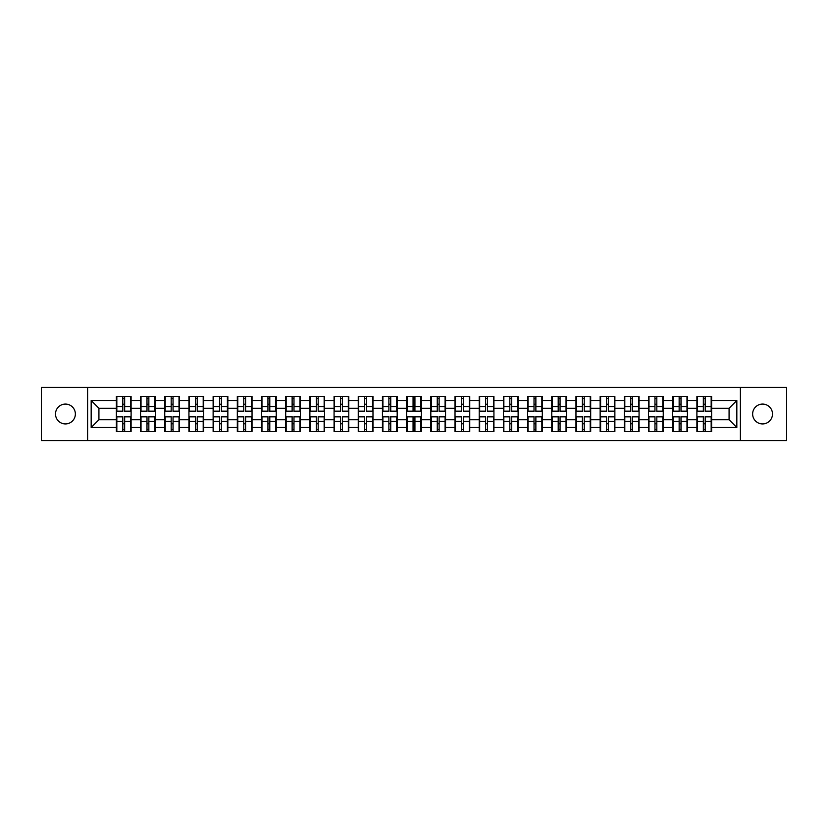 <?xml version="1.0" encoding="UTF-8"?>
<svg xmlns="http://www.w3.org/2000/svg" width="828" height="828" viewBox="0 0 828 828"><rect width="100%" height="100%" fill="white"/><g stroke="black" fill="none" stroke-linecap="round" stroke-linejoin="round"><path stroke-width="1.24" d="M762.567 423.926A9.926 9.926 0 0 1 752.642 414A9.926 9.926 0 0 1 762.567 404.074A9.926 9.926 0 0 1 772.493 414A9.926 9.926 0 0 1 762.567 423.926M65.433 423.926A9.926 9.926 0 0 1 55.507 414A9.926 9.926 0 0 1 65.433 404.074A9.926 9.926 0 0 1 75.358 414A9.926 9.926 0 0 1 65.433 423.926M740.398 440.589L786.6 440.589L786.6 387.411L740.398 387.411L740.398 440.589L87.602 440.589L87.602 387.411L41.4 387.411L41.4 440.589L87.602 440.589M740.398 387.411L87.602 387.411M729.075 419.734L729.075 408.266L711.635 408.266L711.635 419.734L729.075 419.734L736.827 427.486L736.827 400.514L711.635 400.514L711.635 396.477L696.897 396.477L696.897 408.266L687.437 408.266L687.437 419.734L696.897 419.734L696.897 408.266M736.827 427.486L711.635 427.486L711.635 431.523L696.897 431.523L696.897 427.486L687.437 427.486L687.437 431.523L672.709 431.523L672.709 427.486L663.249 427.486L663.249 431.523L648.521 431.523L648.521 427.486L639.061 427.486L639.061 431.523L624.333 431.523L624.333 427.486L614.873 427.486L614.873 431.523L600.145 431.523L600.145 427.486L590.685 427.486L590.685 431.523L575.957 431.523L575.957 427.486L566.497 427.486L566.497 431.523L551.769 431.523L551.769 427.486L542.309 427.486L542.309 431.523L527.581 431.523L527.581 427.486L518.121 427.486L518.121 431.523L503.393 431.523L503.393 427.486L493.933 427.486L493.933 431.523L479.205 431.523L479.205 427.486L469.745 427.486L469.745 431.523L455.017 431.523L455.017 427.486L445.557 427.486L445.557 431.523L430.819 431.523L430.819 427.486L421.369 427.486L421.369 431.523L406.631 431.523L406.631 427.486L397.181 427.486L397.181 431.523L382.443 431.523L382.443 427.486L372.983 427.486L372.983 431.523L358.255 431.523L358.255 427.486L348.795 427.486L348.795 431.523L334.067 431.523L334.067 427.486L324.607 427.486L324.607 431.523L309.879 431.523L309.879 427.486L300.419 427.486L300.419 431.523L285.691 431.523L285.691 427.486L276.231 427.486L276.231 431.523L261.503 431.523L261.503 427.486L252.043 427.486L252.043 431.523L237.315 431.523L237.315 427.486L227.855 427.486L227.855 431.523L213.127 431.523L213.127 427.486L203.667 427.486L203.667 431.523L188.939 431.523L188.939 427.486L179.479 427.486L179.479 431.523L164.751 431.523L164.751 427.486L155.291 427.486L155.291 431.523L140.563 431.523L140.563 427.486L131.103 427.486L131.103 431.523L116.365 431.523L116.365 427.486L91.173 427.486L91.173 400.514L116.365 400.514L116.365 408.266L98.925 408.266L98.925 419.734L116.365 419.734L116.365 408.266M696.897 400.514L687.437 400.514L687.437 396.477L672.709 396.477L672.709 400.514L663.249 400.514L663.249 396.477L648.521 396.477L648.521 400.514L639.061 400.514L639.061 396.477L624.333 396.477L624.333 400.514L614.873 400.514L614.873 396.477L600.145 396.477L600.145 400.514L590.685 400.514L590.685 396.477L575.957 396.477L575.957 400.514L566.497 400.514L566.497 396.477L551.769 396.477L551.769 400.514L542.309 400.514L542.309 396.477L527.581 396.477L527.581 400.514L518.121 400.514L518.121 396.477L503.393 396.477L503.393 400.514L493.933 400.514L493.933 396.477L479.205 396.477L479.205 400.514L469.745 400.514L469.745 396.477L455.017 396.477L455.017 400.514L445.557 400.514L445.557 396.477L430.819 396.477L430.819 400.514L421.369 400.514L421.369 396.477L406.631 396.477L406.631 400.514L397.181 400.514L397.181 396.477L382.443 396.477L382.443 400.514L372.983 400.514L372.983 396.477L358.255 396.477L358.255 400.514L348.795 400.514L348.795 396.477L334.067 396.477L334.067 400.514L324.607 400.514L324.607 396.477L309.879 396.477L309.879 400.514L300.419 400.514L300.419 396.477L285.691 396.477L285.691 400.514L276.231 400.514L276.231 396.477L261.503 396.477L261.503 400.514L252.043 400.514L252.043 396.477L237.315 396.477L237.315 400.514L227.855 400.514L227.855 396.477L213.127 396.477L213.127 400.514L203.667 400.514L203.667 396.477L188.939 396.477L188.939 400.514L179.479 400.514L179.479 396.477L164.751 396.477L164.751 400.514L155.291 400.514L155.291 396.477L140.563 396.477L140.563 400.514L131.103 400.514L131.103 396.477L116.365 396.477L116.365 400.514M696.897 419.734L696.897 427.486M687.437 419.734L687.437 427.486M687.437 400.514L687.437 408.266M663.249 419.734L672.709 419.734L672.709 408.266L663.249 408.266L663.249 427.486M672.709 419.734L672.709 427.486M672.709 400.514L672.709 408.266M663.249 400.514L663.249 408.266M639.061 419.734L648.521 419.734L648.521 408.266L639.061 408.266L639.061 427.486M648.521 419.734L648.521 427.486M648.521 400.514L648.521 408.266M639.061 400.514L639.061 408.266M614.873 419.734L624.333 419.734L624.333 408.266L614.873 408.266L614.873 427.486M624.333 419.734L624.333 427.486M624.333 400.514L624.333 408.266M614.873 400.514L614.873 408.266M590.685 419.734L600.145 419.734L600.145 408.266L590.685 408.266L590.685 427.486M600.145 419.734L600.145 427.486M600.145 400.514L600.145 408.266M590.685 400.514L590.685 408.266M566.497 419.734L575.957 419.734L575.957 408.266L566.497 408.266L566.497 427.486M575.957 419.734L575.957 427.486M575.957 400.514L575.957 408.266M566.497 400.514L566.497 408.266M542.309 419.734L551.769 419.734L551.769 408.266L542.309 408.266L542.309 427.486M551.769 419.734L551.769 427.486M551.769 400.514L551.769 408.266M542.309 400.514L542.309 408.266M518.121 419.734L527.581 419.734L527.581 408.266L518.121 408.266L518.121 427.486M527.581 419.734L527.581 427.486M527.581 400.514L527.581 408.266M518.121 400.514L518.121 408.266M493.933 419.734L503.393 419.734L503.393 408.266L493.933 408.266L493.933 427.486M503.393 419.734L503.393 427.486M503.393 400.514L503.393 408.266M493.933 400.514L493.933 408.266M469.745 419.734L479.205 419.734L479.205 408.266L469.745 408.266L469.745 427.486M479.205 419.734L479.205 427.486M479.205 400.514L479.205 408.266M469.745 400.514L469.745 408.266M445.557 419.734L455.017 419.734L455.017 408.266L445.557 408.266L445.557 427.486M455.017 419.734L455.017 427.486M455.017 400.514L455.017 408.266M445.557 400.514L445.557 408.266M421.369 419.734L430.819 419.734L430.819 408.266L421.369 408.266L421.369 427.486M430.819 419.734L430.819 427.486M430.819 400.514L430.819 408.266M421.369 400.514L421.369 408.266M397.181 419.734L406.631 419.734L406.631 408.266L397.181 408.266L397.181 427.486M406.631 419.734L406.631 427.486M406.631 400.514L406.631 408.266M397.181 400.514L397.181 408.266M372.983 419.734L382.443 419.734L382.443 408.266L372.983 408.266L372.983 427.486M382.443 419.734L382.443 427.486M382.443 400.514L382.443 408.266M372.983 400.514L372.983 408.266M348.795 419.734L358.255 419.734L358.255 408.266L348.795 408.266L348.795 427.486M358.255 419.734L358.255 427.486M358.255 400.514L358.255 408.266M348.795 400.514L348.795 408.266M324.607 419.734L334.067 419.734L334.067 408.266L324.607 408.266L324.607 427.486M334.067 419.734L334.067 427.486M334.067 400.514L334.067 408.266M324.607 400.514L324.607 408.266M300.419 419.734L309.879 419.734L309.879 408.266L300.419 408.266L300.419 427.486M309.879 419.734L309.879 427.486M309.879 400.514L309.879 408.266M300.419 400.514L300.419 408.266M276.231 419.734L285.691 419.734L285.691 408.266L276.231 408.266L276.231 427.486M285.691 419.734L285.691 427.486M285.691 400.514L285.691 408.266M276.231 400.514L276.231 408.266M252.043 419.734L261.503 419.734L261.503 408.266L252.043 408.266L252.043 427.486M261.503 419.734L261.503 427.486M261.503 400.514L261.503 408.266M252.043 400.514L252.043 408.266M227.855 419.734L237.315 419.734L237.315 408.266L227.855 408.266L227.855 427.486M237.315 419.734L237.315 427.486M237.315 400.514L237.315 408.266M227.855 400.514L227.855 408.266M203.667 419.734L213.127 419.734L213.127 408.266L203.667 408.266L203.667 427.486M213.127 419.734L213.127 427.486M213.127 400.514L213.127 408.266M203.667 400.514L203.667 408.266M179.479 419.734L188.939 419.734L188.939 408.266L179.479 408.266L179.479 427.486M188.939 419.734L188.939 427.486M188.939 400.514L188.939 408.266M179.479 400.514L179.479 408.266M155.291 419.734L164.751 419.734L164.751 408.266L155.291 408.266L155.291 427.486M164.751 419.734L164.751 427.486M164.751 400.514L164.751 408.266M155.291 400.514L155.291 408.266M131.103 419.734L140.563 419.734L140.563 408.266L131.103 408.266L131.103 427.486M140.563 419.734L140.563 427.486M140.563 400.514L140.563 408.266M131.103 400.514L131.103 408.266M116.365 419.734L116.365 427.486M98.925 419.734L91.173 427.486M91.173 400.514L98.925 408.266M711.635 419.734L711.635 427.486M711.635 400.514L711.635 408.266M736.827 400.514L729.075 408.266M130.638 396.477L130.638 411.361L124.666 411.361L124.666 396.477M122.803 396.477L122.803 411.361L116.831 411.361L116.831 396.477M122.803 398.496L124.666 398.496M124.666 404.23L122.803 404.23M116.831 431.523L116.831 416.639L122.803 416.639L122.803 431.523M124.666 431.523L124.666 416.639L130.638 416.639L130.638 431.523M124.666 429.504L122.803 429.504M122.803 423.77L124.666 423.77M154.826 396.477L154.826 411.361L148.854 411.361L148.854 396.477M146.991 396.477L146.991 411.361L141.019 411.361L141.019 396.477M146.991 398.496L148.854 398.496M148.854 404.23L146.991 404.23M179.014 396.477L179.014 411.361L173.042 411.361L173.042 396.477M171.179 396.477L171.179 411.361L165.217 411.361L165.217 396.477M171.179 398.496L173.042 398.496M173.042 404.23L171.179 404.23M203.202 396.477L203.202 411.361L197.23 411.361L197.23 396.477M195.367 396.477L195.367 411.361L189.405 411.361L189.405 396.477M195.367 398.496L197.23 398.496M197.23 404.23L195.367 404.23M227.389 396.477L227.389 411.361L221.418 411.361L221.418 396.477M219.555 396.477L219.555 411.361L213.593 411.361L213.593 396.477M219.555 398.496L221.418 398.496M221.418 404.23L219.555 404.23M251.577 396.477L251.577 411.361L245.606 411.361L245.606 396.477M243.753 396.477L243.753 411.361L237.781 411.361L237.781 396.477M243.753 398.496L245.606 398.496M245.606 404.23L243.753 404.23M141.019 431.523L141.019 416.639L146.991 416.639L146.991 431.523M148.854 431.523L148.854 416.639L154.826 416.639L154.826 431.523M148.854 429.504L146.991 429.504M146.991 423.77L148.854 423.77M165.217 431.523L165.217 416.639L171.179 416.639L171.179 431.523M173.042 431.523L173.042 416.639L179.014 416.639L179.014 431.523M173.042 429.504L171.179 429.504M171.179 423.77L173.042 423.77M189.405 431.523L189.405 416.639L195.367 416.639L195.367 431.523M197.23 431.523L197.23 416.639L203.202 416.639L203.202 431.523M197.23 429.504L195.367 429.504M195.367 423.77L197.23 423.77M213.593 431.523L213.593 416.639L219.555 416.639L219.555 431.523M221.418 431.523L221.418 416.639L227.389 416.639L227.389 431.523M221.418 429.504L219.555 429.504M219.555 423.77L221.418 423.77M237.781 431.523L237.781 416.639L243.753 416.639L243.753 431.523M245.606 431.523L245.606 416.639L251.577 416.639L251.577 431.523M245.606 429.504L243.753 429.504M243.753 423.77L245.606 423.77M275.765 396.477L275.765 411.361L269.793 411.361L269.793 396.477M267.941 396.477L267.941 411.361L261.969 411.361L261.969 396.477M267.941 398.496L269.793 398.496M269.793 404.23L267.941 404.23M261.969 431.523L261.969 416.639L267.941 416.639L267.941 431.523M269.793 431.523L269.793 416.639L275.765 416.639L275.765 431.523M269.793 429.504L267.941 429.504M267.941 423.77L269.793 423.77M299.953 396.477L299.953 411.361L293.981 411.361L293.981 396.477M292.129 396.477L292.129 411.361L286.157 411.361L286.157 396.477M292.129 398.496L293.981 398.496M293.981 404.23L292.129 404.23M286.157 431.523L286.157 416.639L292.129 416.639L292.129 431.523M293.981 431.523L293.981 416.639L299.953 416.639L299.953 431.523M293.981 429.504L292.129 429.504M292.129 423.77L293.981 423.77M324.141 396.477L324.141 411.361L318.18 411.361L318.18 396.477M316.317 396.477L316.317 411.361L310.345 411.361L310.345 396.477M316.317 398.496L318.18 398.496M318.18 404.23L316.317 404.23M310.345 431.523L310.345 416.639L316.317 416.639L316.317 431.523M318.18 431.523L318.18 416.639L324.141 416.639L324.141 431.523M318.18 429.504L316.317 429.504M316.317 423.77L318.18 423.77M348.329 396.477L348.329 411.361L342.368 411.361L342.368 396.477M340.505 396.477L340.505 411.361L334.533 411.361L334.533 396.477M340.505 398.496L342.368 398.496M342.368 404.23L340.505 404.23M334.533 431.523L334.533 416.639L340.505 416.639L340.505 431.523M342.368 431.523L342.368 416.639L348.329 416.639L348.329 431.523M342.368 429.504L340.505 429.504M340.505 423.77L342.368 423.77M372.528 396.477L372.528 411.361L366.556 411.361L366.556 396.477M364.693 396.477L364.693 411.361L358.721 411.361L358.721 396.477M364.693 398.496L366.556 398.496M366.556 404.23L364.693 404.23M358.721 431.523L358.721 416.639L364.693 416.639L364.693 431.523M366.556 431.523L366.556 416.639L372.528 416.639L372.528 431.523M366.556 429.504L364.693 429.504M364.693 423.77L366.556 423.77M396.715 396.477L396.715 411.361L390.744 411.361L390.744 396.477M388.881 396.477L388.881 411.361L382.909 411.361L382.909 396.477M388.881 398.496L390.744 398.496M390.744 404.23L388.881 404.23M382.909 431.523L382.909 416.639L388.881 416.639L388.881 431.523M390.744 431.523L390.744 416.639L396.715 416.639L396.715 431.523M390.744 429.504L388.881 429.504M388.881 423.77L390.744 423.77M420.903 396.477L420.903 411.361L414.931 411.361L414.931 396.477M413.068 396.477L413.068 411.361L407.097 411.361L407.097 396.477M413.068 398.496L414.931 398.496M414.931 404.23L413.068 404.23M407.097 431.523L407.097 416.639L413.068 416.639L413.068 431.523M414.931 431.523L414.931 416.639L420.903 416.639L420.903 431.523M414.931 429.504L413.068 429.504M413.068 423.77L414.931 423.77M445.091 396.477L445.091 411.361L439.119 411.361L439.119 396.477M437.256 396.477L437.256 411.361L431.284 411.361L431.284 396.477M437.256 398.496L439.119 398.496M439.119 404.23L437.256 404.23M431.284 431.523L431.284 416.639L437.256 416.639L437.256 431.523M439.119 431.523L439.119 416.639L445.091 416.639L445.091 431.523M439.119 429.504L437.256 429.504M437.256 423.77L439.119 423.77M469.279 396.477L469.279 411.361L463.307 411.361L463.307 396.477M461.444 396.477L461.444 411.361L455.472 411.361L455.472 396.477M461.444 398.496L463.307 398.496M463.307 404.23L461.444 404.23M455.472 431.523L455.472 416.639L461.444 416.639L461.444 431.523M463.307 431.523L463.307 416.639L469.279 416.639L469.279 431.523M463.307 429.504L461.444 429.504M461.444 423.77L463.307 423.77M493.467 396.477L493.467 411.361L487.495 411.361L487.495 396.477M485.632 396.477L485.632 411.361L479.671 411.361L479.671 396.477M485.632 398.496L487.495 398.496M487.495 404.23L485.632 404.23M479.671 431.523L479.671 416.639L485.632 416.639L485.632 431.523M487.495 431.523L487.495 416.639L493.467 416.639L493.467 431.523M487.495 429.504L485.632 429.504M485.632 423.77L487.495 423.77M517.655 396.477L517.655 411.361L511.683 411.361L511.683 396.477M509.82 396.477L509.82 411.361L503.859 411.361L503.859 396.477M509.82 398.496L511.683 398.496M511.683 404.23L509.82 404.23M503.859 431.523L503.859 416.639L509.82 416.639L509.82 431.523M511.683 431.523L511.683 416.639L517.655 416.639L517.655 431.523M511.683 429.504L509.82 429.504M509.82 423.77L511.683 423.77M541.843 396.477L541.843 411.361L535.871 411.361L535.871 396.477M534.019 396.477L534.019 411.361L528.047 411.361L528.047 396.477M534.019 398.496L535.871 398.496M535.871 404.23L534.019 404.23M528.047 431.523L528.047 416.639L534.019 416.639L534.019 431.523M535.871 431.523L535.871 416.639L541.843 416.639L541.843 431.523M535.871 429.504L534.019 429.504M534.019 423.77L535.871 423.77M566.031 396.477L566.031 411.361L560.059 411.361L560.059 396.477M558.207 396.477L558.207 411.361L552.235 411.361L552.235 396.477M558.207 398.496L560.059 398.496M560.059 404.23L558.207 404.23M552.235 431.523L552.235 416.639L558.207 416.639L558.207 431.523M560.059 431.523L560.059 416.639L566.031 416.639L566.031 431.523M560.059 429.504L558.207 429.504M558.207 423.77L560.059 423.77M590.219 396.477L590.219 411.361L584.247 411.361L584.247 396.477M582.394 396.477L582.394 411.361L576.423 411.361L576.423 396.477M582.394 398.496L584.247 398.496M584.247 404.23L582.394 404.23M576.423 431.523L576.423 416.639L582.394 416.639L582.394 431.523M584.247 431.523L584.247 416.639L590.219 416.639L590.219 431.523M584.247 429.504L582.394 429.504M582.394 423.77L584.247 423.77M614.407 396.477L614.407 411.361L608.445 411.361L608.445 396.477M606.582 396.477L606.582 411.361L600.61 411.361L600.61 396.477M606.582 398.496L608.445 398.496M608.445 404.23L606.582 404.23M600.61 431.523L600.61 416.639L606.582 416.639L606.582 431.523M608.445 431.523L608.445 416.639L614.407 416.639L614.407 431.523M608.445 429.504L606.582 429.504M606.582 423.77L608.445 423.77M638.595 396.477L638.595 411.361L632.633 411.361L632.633 396.477M630.77 396.477L630.77 411.361L624.798 411.361L624.798 396.477M630.77 398.496L632.633 398.496M632.633 404.23L630.77 404.23M624.798 431.523L624.798 416.639L630.77 416.639L630.77 431.523M632.633 431.523L632.633 416.639L638.595 416.639L638.595 431.523M632.633 429.504L630.77 429.504M630.77 423.77L632.633 423.77M662.783 396.477L662.783 411.361L656.821 411.361L656.821 396.477M654.958 396.477L654.958 411.361L648.986 411.361L648.986 396.477M654.958 398.496L656.821 398.496M656.821 404.23L654.958 404.23M648.986 431.523L648.986 416.639L654.958 416.639L654.958 431.523M656.821 431.523L656.821 416.639L662.783 416.639L662.783 431.523M656.821 429.504L654.958 429.504M654.958 423.77L656.821 423.77M686.981 396.477L686.981 411.361L681.009 411.361L681.009 396.477M679.146 396.477L679.146 411.361L673.174 411.361L673.174 396.477M679.146 398.496L681.009 398.496M681.009 404.23L679.146 404.23M673.174 431.523L673.174 416.639L679.146 416.639L679.146 431.523M681.009 431.523L681.009 416.639L686.981 416.639L686.981 431.523M681.009 429.504L679.146 429.504M679.146 423.77L681.009 423.77M711.169 396.477L711.169 411.361L705.197 411.361L705.197 396.477M703.334 396.477L703.334 411.361L697.362 411.361L697.362 396.477M703.334 398.496L705.197 398.496M705.197 404.23L703.334 404.23M697.362 431.523L697.362 416.639L703.334 416.639L703.334 431.523M705.197 431.523L705.197 416.639L711.169 416.639L711.169 431.523M705.197 429.504L703.334 429.504M703.334 423.77L705.197 423.77M122.803 406.579L116.831 406.579M122.803 411.164L116.831 411.164M130.638 406.579L124.666 406.579M130.638 411.164L124.666 411.164M124.666 421.421L130.638 421.421M124.666 416.836L130.638 416.836M116.831 421.421L122.803 421.421M116.831 416.836L122.803 416.836M146.991 406.579L141.019 406.579M146.991 411.164L141.019 411.164M154.826 406.579L148.854 406.579M154.826 411.164L148.854 411.164M171.179 406.579L165.217 406.579M171.179 411.164L165.217 411.164M179.014 406.579L173.042 406.579M179.014 411.164L173.042 411.164M195.367 406.579L189.405 406.579M195.367 411.164L189.405 411.164M203.202 406.579L197.23 406.579M203.202 411.164L197.23 411.164M219.555 406.579L213.593 406.579M219.555 411.164L213.593 411.164M227.389 406.579L221.418 406.579M227.389 411.164L221.418 411.164M243.753 406.579L237.781 406.579M243.753 411.164L237.781 411.164M251.577 406.579L245.606 406.579M251.577 411.164L245.606 411.164M148.854 421.421L154.826 421.421M148.854 416.836L154.826 416.836M141.019 421.421L146.991 421.421M141.019 416.836L146.991 416.836M173.042 421.421L179.014 421.421M173.042 416.836L179.014 416.836M165.217 421.421L171.179 421.421M165.217 416.836L171.179 416.836M197.23 421.421L203.202 421.421M197.23 416.836L203.202 416.836M189.405 421.421L195.367 421.421M189.405 416.836L195.367 416.836M221.418 421.421L227.389 421.421M221.418 416.836L227.389 416.836M213.593 421.421L219.555 421.421M213.593 416.836L219.555 416.836M245.606 421.421L251.577 421.421M245.606 416.836L251.577 416.836M237.781 421.421L243.753 421.421M237.781 416.836L243.753 416.836M267.941 406.579L261.969 406.579M267.941 411.164L261.969 411.164M275.765 406.579L269.793 406.579M275.765 411.164L269.793 411.164M269.793 421.421L275.765 421.421M269.793 416.836L275.765 416.836M261.969 421.421L267.941 421.421M261.969 416.836L267.941 416.836M292.129 406.579L286.157 406.579M292.129 411.164L286.157 411.164M299.953 406.579L293.981 406.579M299.953 411.164L293.981 411.164M293.981 421.421L299.953 421.421M293.981 416.836L299.953 416.836M286.157 421.421L292.129 421.421M286.157 416.836L292.129 416.836M316.317 406.579L310.345 406.579M316.317 411.164L310.345 411.164M324.141 406.579L318.18 406.579M324.141 411.164L318.18 411.164M318.18 421.421L324.141 421.421M318.18 416.836L324.141 416.836M310.345 421.421L316.317 421.421M310.345 416.836L316.317 416.836M340.505 406.579L334.533 406.579M340.505 411.164L334.533 411.164M348.329 406.579L342.368 406.579M348.329 411.164L342.368 411.164M342.368 421.421L348.329 421.421M342.368 416.836L348.329 416.836M334.533 421.421L340.505 421.421M334.533 416.836L340.505 416.836M364.693 406.579L358.721 406.579M364.693 411.164L358.721 411.164M372.528 406.579L366.556 406.579M372.528 411.164L366.556 411.164M366.556 421.421L372.528 421.421M366.556 416.836L372.528 416.836M358.721 421.421L364.693 421.421M358.721 416.836L364.693 416.836M388.881 406.579L382.909 406.579M388.881 411.164L382.909 411.164M396.715 406.579L390.744 406.579M396.715 411.164L390.744 411.164M390.744 421.421L396.715 421.421M390.744 416.836L396.715 416.836M382.909 421.421L388.881 421.421M382.909 416.836L388.881 416.836M413.068 406.579L407.097 406.579M413.068 411.164L407.097 411.164M420.903 406.579L414.931 406.579M420.903 411.164L414.931 411.164M414.931 421.421L420.903 421.421M414.931 416.836L420.903 416.836M407.097 421.421L413.068 421.421M407.097 416.836L413.068 416.836M437.256 406.579L431.284 406.579M437.256 411.164L431.284 411.164M445.091 406.579L439.119 406.579M445.091 411.164L439.119 411.164M439.119 421.421L445.091 421.421M439.119 416.836L445.091 416.836M431.284 421.421L437.256 421.421M431.284 416.836L437.256 416.836M461.444 406.579L455.472 406.579M461.444 411.164L455.472 411.164M469.279 406.579L463.307 406.579M469.279 411.164L463.307 411.164M463.307 421.421L469.279 421.421M463.307 416.836L469.279 416.836M455.472 421.421L461.444 421.421M455.472 416.836L461.444 416.836M485.632 406.579L479.671 406.579M485.632 411.164L479.671 411.164M493.467 406.579L487.495 406.579M493.467 411.164L487.495 411.164M487.495 421.421L493.467 421.421M487.495 416.836L493.467 416.836M479.671 421.421L485.632 421.421M479.671 416.836L485.632 416.836M509.82 406.579L503.859 406.579M509.82 411.164L503.859 411.164M517.655 406.579L511.683 406.579M517.655 411.164L511.683 411.164M511.683 421.421L517.655 421.421M511.683 416.836L517.655 416.836M503.859 421.421L509.82 421.421M503.859 416.836L509.82 416.836M534.019 406.579L528.047 406.579M534.019 411.164L528.047 411.164M541.843 406.579L535.871 406.579M541.843 411.164L535.871 411.164M535.871 421.421L541.843 421.421M535.871 416.836L541.843 416.836M528.047 421.421L534.019 421.421M528.047 416.836L534.019 416.836M558.207 406.579L552.235 406.579M558.207 411.164L552.235 411.164M566.031 406.579L560.059 406.579M566.031 411.164L560.059 411.164M560.059 421.421L566.031 421.421M560.059 416.836L566.031 416.836M552.235 421.421L558.207 421.421M552.235 416.836L558.207 416.836M582.394 406.579L576.423 406.579M582.394 411.164L576.423 411.164M590.219 406.579L584.247 406.579M590.219 411.164L584.247 411.164M584.247 421.421L590.219 421.421M584.247 416.836L590.219 416.836M576.423 421.421L582.394 421.421M576.423 416.836L582.394 416.836M606.582 406.579L600.61 406.579M606.582 411.164L600.61 411.164M614.407 406.579L608.445 406.579M614.407 411.164L608.445 411.164M608.445 421.421L614.407 421.421M608.445 416.836L614.407 416.836M600.61 421.421L606.582 421.421M600.61 416.836L606.582 416.836M630.77 406.579L624.798 406.579M630.77 411.164L624.798 411.164M638.595 406.579L632.633 406.579M638.595 411.164L632.633 411.164M632.633 421.421L638.595 421.421M632.633 416.836L638.595 416.836M624.798 421.421L630.77 421.421M624.798 416.836L630.77 416.836M654.958 406.579L648.986 406.579M654.958 411.164L648.986 411.164M662.783 406.579L656.821 406.579M662.783 411.164L656.821 411.164M656.821 421.421L662.783 421.421M656.821 416.836L662.783 416.836M648.986 421.421L654.958 421.421M648.986 416.836L654.958 416.836M679.146 406.579L673.174 406.579M679.146 411.164L673.174 411.164M686.981 406.579L681.009 406.579M686.981 411.164L681.009 411.164M681.009 421.421L686.981 421.421M681.009 416.836L686.981 416.836M673.174 421.421L679.146 421.421M673.174 416.836L679.146 416.836M703.334 406.579L697.362 406.579M703.334 411.164L697.362 411.164M711.169 406.579L705.197 406.579M711.169 411.164L705.197 411.164M705.197 421.421L711.169 421.421M705.197 416.836L711.169 416.836M697.362 421.421L703.334 421.421M697.362 416.836L703.334 416.836"/></g></svg>
